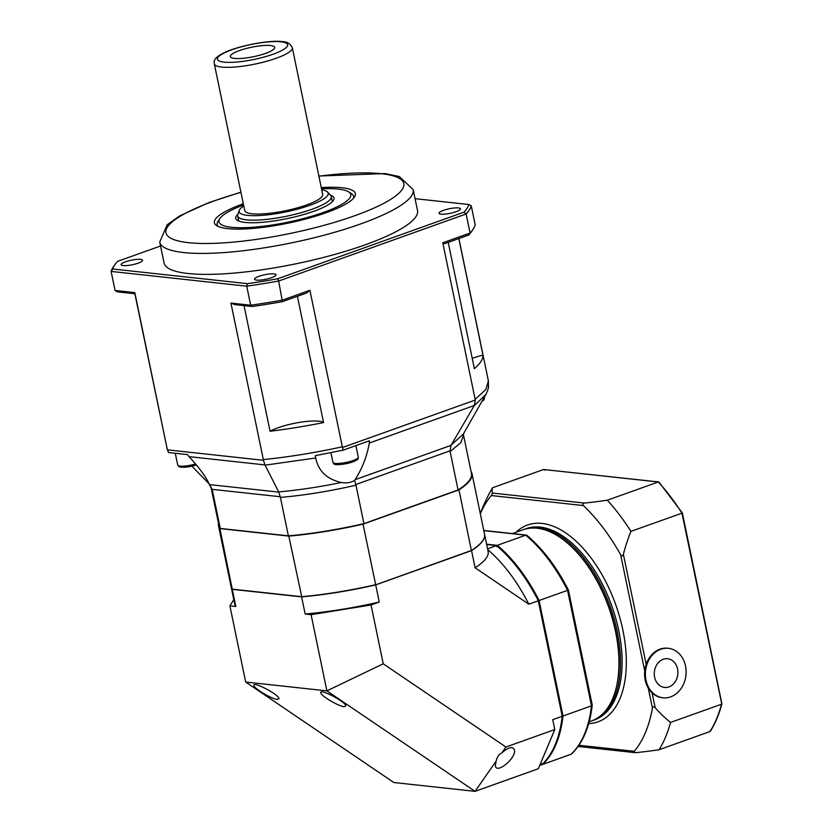 <?xml version="1.0" encoding="UTF-8"?>
<svg xmlns="http://www.w3.org/2000/svg" width="833" height="833" viewBox="0 0 833 833"><rect width="100%" height="100%" fill="white"/><g stroke="black" fill="none" stroke-linecap="round" stroke-linejoin="round"><path stroke-width="1.25" d="M662.651 697.752A24.886 20.315 -83.8 0 1 662.256 697.71A24.886 20.315 -83.8 0 1 652.093 692.91A24.886 20.315 -83.8 0 1 646.169 664.338A24.886 20.315 -83.8 0 1 667.639 648.23A24.886 20.315 -83.8 0 1 668.035 648.272M655.155 707.686A153.074 124.929 96.2 0 0 670.503 722.461L721.513 704.218A164.257 88.256 70.3 0 1 710.018 731.541L659.007 749.773A153.074 32.56 168.3 0 1 636.235 752.636L634.215 752.386L634.236 751.293A151.346 81.322 -109.7 0 0 652.416 708.071C652.905 706.551 653.811 706.426 655.155 707.686L652.093 692.91M682.227 513.097L630.925 531.35A153.074 124.929 96.2 0 0 623.386 554.309C622.709 556.205 621.803 556.371 620.668 554.799A151.346 81.322 -109.7 0 0 583.339 505.548C582.309 504.277 582.715 503.455 584.558 503.08A153.074 32.56 -11.7 0 0 607.319 500.216A164.257 88.256 70.3 0 1 630.925 531.35M480.277 513.534A201.086 201.086 0 0 1 489.023 493.99A164.257 88.256 70.3 0 1 492.584 487.742A153.074 32.56 -11.7 0 0 492.47 493.063L491.314 495.541A151.346 81.322 -109.7 0 0 480.318 513.774M670.503 722.461A164.257 88.256 70.3 0 1 659.007 749.773M607.319 500.216L658.341 481.984A164.257 88.256 70.3 0 1 681.935 513.118L721.67 703.552M544.782 470.197L543.595 469.5L492.584 487.742M592.211 720.712A101.543 54.551 -109.7 0 0 593.002 720.441A101.543 54.551 -109.7 0 0 610.193 606.466A101.543 54.551 -109.7 0 0 524.634 529.215A101.543 54.551 -109.7 0 0 523.853 529.507M659.132 482.63L658.341 481.984L659.132 482.63L658.341 481.984L543.595 469.5L658.632 481.943M710.424 730.281L710.018 731.541L710.424 730.281M616.316 687.392L616.524 686.507A100.543 54.02 -109.7 0 0 564.347 540.544L563.618 539.992A101.543 54.551 70.3 0 1 616.316 687.392A101.543 54.551 70.3 0 1 591.42 721.003L589.17 721.805M512.42 533.578L523.051 529.778A101.543 54.551 70.3 0 1 563.618 539.992M592.242 705.093L568.408 590.035C556.652 567.044 542.814 548.812 526.925 535.348L525.738 535.171A129.417 69.535 70.3 0 1 567.565 590.347L539.097 600.52A129.417 69.535 -109.7 0 0 497.28 545.344L486.618 544.188M591.815 704.666L591.482 705.832A129.417 69.535 70.3 0 1 571.105 754.24L542.647 764.423A129.417 69.535 -109.7 0 0 563.014 716.005L591.482 705.832L591.815 704.666M592.242 705.197C589.691 726.845 582.808 743.098 571.605 753.938L571.105 754.24M542.2 764.371L541.512 763.736M561.609 715.995L563.014 716.005L539.097 600.52L537.785 600.978M496.541 546.563L497.28 545.344L525.738 535.171L483.806 530.611M239.258 210.426L237.801 214.643A47.783 10.163 -11.7 0 0 237.697 215.966A47.783 10.163 -11.7 0 0 286.542 216.236A47.783 10.163 -11.7 0 0 331.274 196.588A47.783 10.163 -11.7 0 0 330.649 195.411L327.629 192.131A45.482 9.673 168.3 0 1 285.657 211.946A45.482 9.673 168.3 0 1 239.258 210.426A45.482 9.673 168.3 0 1 243.757 205.959M331.274 196.588L332.138 200.784A47.783 10.163 168.3 0 1 332.086 201.919M239.061 221.182A47.783 10.163 168.3 0 1 238.561 220.162L237.697 215.966M321.736 189.809A45.482 9.673 168.3 0 1 327.629 192.131M292.31 47.71L322.683 194.391A39.817 8.476 168.3 0 1 285.417 210.759A39.817 8.476 168.3 0 1 244.704 210.541L214.32 63.86A39.817 8.476 -11.7 0 0 255.033 64.079A39.817 8.476 -11.7 0 0 292.31 47.71C290.269 43.608 286.906 41.588 282.21 41.65C271.485 39.682 237.082 45.659 222.38 53.635C216.309 56.811 213.592 59.966 214.227 63.1L214.32 63.86M270.538 45.534A22.668 4.821 168.3 0 1 274.671 48.002A22.668 4.821 168.3 0 1 253.503 56.696A22.668 4.821 168.3 0 1 230.626 57.123A22.668 4.821 168.3 0 1 243.913 49.137A22.668 4.821 168.3 0 1 270.538 45.534M321.528 188.81A67.296 14.317 168.3 0 1 338.323 189.081A67.296 14.317 168.3 0 1 348.558 191.809A67.296 14.317 168.3 0 1 287.781 222.203A67.296 14.317 168.3 0 1 219.933 218.454L218.1 221.099A69.68 14.827 -11.7 0 0 217.111 224.598A69.68 14.827 -11.7 0 0 218.131 226.42M353.379 198.41A69.68 14.827 -11.7 0 0 353.588 196.338A69.68 14.827 -11.7 0 0 351.297 193.516L348.558 191.809M237.967 214.175A50.178 10.673 -11.7 0 0 237.395 220.391A50.178 10.673 -11.7 0 0 287.041 218.631A50.178 10.673 -11.7 0 0 333.304 200.524A50.178 10.673 -11.7 0 0 330.316 195.047M219.933 218.454A67.296 14.317 168.3 0 1 243.548 204.96M243.298 203.762A71.982 15.317 -11.7 0 0 215.341 224.546A71.982 15.317 -11.7 0 0 326.234 212.686A71.982 15.317 -11.7 0 0 355.202 195.588A71.982 15.317 -11.7 0 0 321.288 187.612M413.178 189.56L417.52 210.51A129.417 27.531 168.3 0 1 365.135 244.84A129.417 27.531 168.3 0 1 235.593 272.943A129.417 27.531 168.3 0 1 164.07 262.999L159.728 242.049A129.417 27.531 -11.7 0 0 231.251 251.983A129.417 27.531 -11.7 0 0 360.804 223.89A129.417 27.531 -11.7 0 0 413.178 189.56L399.288 176.565L385.231 173.576L318.883 176.013M415.063 198.671L468.875 204.522L471.27 205.907L475.216 224.952A184.166 39.172 168.3 0 1 472.884 229.616A184.166 39.172 168.3 0 1 470.093 233.032L442.781 242.799L475.289 400.027L342.509 447.498L342.321 446.811C314.936 452.777 288.603 457.036 263.343 459.597L263.457 460.295L167.402 449.851L168.662 452.558L187.56 454.61L188.997 456.64C199.493 467.979 206.292 477.299 209.406 484.587L212.311 490.002L220.266 528.445A128.917 27.427 168.3 0 1 220.204 528.361A128.917 27.427 168.3 0 1 218.996 525.79L211.041 487.347L212.311 490.002M117.453 291.852L134.904 293.757L134.811 292.622L115.058 290.467L117.453 291.852M468.875 204.522A182.177 38.755 168.3 0 1 464.033 212.155L277.681 278.774A182.177 38.755 168.3 0 1 247.505 283.657L112.715 268.997A182.177 38.755 168.3 0 1 114.975 264.55L113.444 266.758A184.166 39.172 -11.7 0 0 111.112 271.423L115.058 290.467M134.811 292.622L167.225 449.143L134.852 293.747M167.402 449.841L167.225 449.143M263.343 459.597L230.928 303.077L250.681 305.222L246.735 286.177A184.166 39.172 -11.7 0 0 278.649 281.013L282.418 301.64L306.554 293.008L309.907 290.29L282.595 300.057A184.166 39.172 168.3 0 1 250.681 305.222L252.243 306.513A182.177 38.755 -11.7 0 0 282.418 301.64M112.715 268.997L111.112 271.423L246.735 286.177L247.505 283.657M252.243 306.513L234.781 304.618L230.928 303.077M309.907 290.29L342.321 446.811M442.781 242.799L444.624 243.642L468.771 235.021L470.093 233.032L466.147 213.977A184.166 39.172 -11.7 0 0 471.27 205.907M277.681 278.774L278.649 281.013L466.147 213.977L464.033 212.155M468.771 235.021A182.177 38.755 -11.7 0 0 471.353 231.824L472.884 229.616M114.975 264.55A182.177 38.755 168.3 0 1 117.557 261.364L160.55 245.995M271.568 277.67A10.954 2.332 168.3 0 1 260.604 280.055A10.954 2.332 168.3 0 1 254.554 279.211A10.954 2.332 168.3 0 1 264.8 274.713A10.954 2.332 168.3 0 1 276.004 274.775A10.954 2.332 168.3 0 1 271.568 277.67M123.138 265.581A10.954 2.332 168.3 0 1 121.108 264.696A10.954 2.332 168.3 0 1 131.364 260.198A10.954 2.332 168.3 0 1 142.558 260.26A10.954 2.332 168.3 0 1 135.363 264.03A10.954 2.332 168.3 0 1 123.138 265.581M458.452 207.927A10.954 2.332 168.3 0 1 460.482 208.823A10.954 2.332 168.3 0 1 450.236 213.321A10.954 2.332 168.3 0 1 439.033 213.258A10.954 2.332 168.3 0 1 446.228 209.489A10.954 2.332 168.3 0 1 458.452 207.927M458.816 238.571L482.953 355.129A29.863 6.352 -11.7 0 0 472.228 358.346M482.953 355.129A164.257 34.944 -11.7 0 1 474.362 368.675L448.206 242.361M297.402 296.277L323.558 422.581A29.863 6.352 -11.7 0 0 299.693 422.362A29.863 6.352 -11.7 0 0 270.059 431.244L244.038 305.628M270.059 431.244A164.257 34.944 -11.7 0 0 323.558 422.581M209.073 483.796L191.913 466.199M342.509 447.498L343.29 450.112L369.415 440.772L369.311 443.031L474.341 405.484L450.976 445.395L450.018 450.84L450.112 451.528L460.826 442.708L463.512 435.076L471.478 473.508A128.917 27.427 168.3 0 1 458.265 489.846A128.917 27.427 168.3 0 1 458.077 489.971L363.927 523.624A128.917 27.427 168.3 0 1 363.511 523.728A128.917 27.427 168.3 0 1 288.749 535.817A128.917 27.427 168.3 0 1 288.374 535.858L220.266 528.445M474.144 405.827L485.941 394.332L463.387 433.962L451.163 445.051M463.44 433.847L463.512 435.065M188.997 456.64L264.967 464.908L278.784 492.126L280.409 497.416C304.347 495.333 329.535 491.262 355.972 485.191L354.629 480.402C350.943 482.682 346.507 483.379 341.332 482.494C326.963 479.277 318.425 471.114 315.697 458.004L315.322 455.672L343.29 450.101M265.102 465.147L315.697 458.004L315.884 459.014M341.332 482.494C319.299 487.013 298.412 490.148 278.649 491.897M369.311 443.031C366.989 456.369 362.24 468.583 355.066 479.683L354.629 480.402M474.341 405.484L475.289 400.027M487.544 390.896L488.534 387.053M264.967 464.908L263.457 460.295M355.972 485.191L363.927 523.624M458.077 489.971L450.112 451.528M288.374 535.858L280.409 497.416M311.094 614.671L326.88 690.869L475.06 791.35L393.853 782.52L245.673 682.04L326.88 690.869L383.232 663.807L371.049 604.977L311.094 614.671L305.159 614.025L301.608 596.876A129.417 27.531 -11.7 0 0 375.704 584.891L471.551 550.623A129.417 27.531 -11.7 0 0 484.587 534.359A129.417 27.531 -11.7 0 0 484.567 534.265M277.368 699.439C271.87 699.126 254.075 688.558 253.961 685.538C252.43 680.748 278.711 694.441 279.034 698.595L277.368 699.439M344.185 706.707C338.687 706.394 320.892 695.826 320.788 692.806C319.258 688.016 345.539 701.709 345.862 705.863L344.185 706.707M486.701 544.563L496.489 545.625A129.417 69.535 70.3 0 1 538.316 600.801L528.82 604.196L475.102 567.773L471.551 550.623M375.704 584.891L379.254 602.04L371.049 604.977M505.943 747.024L501.81 752.959C508.411 747.139 512.618 746.108 514.419 749.867C516.595 757.791 496.614 774.523 495.354 765.829L496.114 761.133L475.06 791.35L538.305 768.734L554.788 729.562L505.943 747.024L383.232 663.807M554.788 729.562L552.737 719.681L562.223 716.286A129.417 69.535 70.3 0 1 541.856 764.704L539.669 765.485M538.316 600.801L562.223 716.286M245.673 682.04L229.887 605.841L233.792 599.687M231.116 586.755A129.417 27.531 -11.7 0 0 231.137 586.849A129.417 27.531 -11.7 0 0 232.272 589.337L301.608 596.876M232.272 589.337L235.822 606.486L229.887 605.841M231.137 586.849L234.687 603.998A129.417 27.531 -11.7 0 0 235.822 606.486M475.102 567.773A129.417 27.531 -11.7 0 0 488.138 551.508L484.587 534.359M305.159 614.025A129.417 27.531 -11.7 0 0 379.254 602.04M487.576 548.812L496.489 545.625M487.753 549.655A129.417 69.535 70.3 0 1 528.82 604.196M496.114 761.133C497.051 757.062 498.946 754.344 501.81 752.959M482.651 540.784A129.219 27.489 168.3 0 1 482.567 540.888A129.219 27.489 168.3 0 1 471.405 550.623L375.621 584.87A129.219 27.489 168.3 0 1 301.744 596.824L232.23 589.15A129.417 27.531 168.3 0 1 231.095 586.661L218.548 526.081A129.417 27.531 -11.7 0 0 219.693 528.57L289.03 536.108A129.417 27.531 -11.7 0 0 363.115 524.124L458.973 489.856A129.417 27.531 -11.7 0 0 471.999 473.592A129.417 27.531 -11.7 0 0 471.03 471.332M363.511 523.728L363.001 523.905L375.662 584.704A129.417 27.531 168.3 0 1 301.567 596.688L232.23 589.15L219.839 528.33A129.219 27.489 168.3 0 1 218.621 523.957M471.999 473.592L484.546 534.172A129.417 27.531 168.3 0 1 482.724 540.669A129.417 27.531 168.3 0 1 471.52 550.436L375.621 584.87M471.405 550.623L458.973 489.856L458.265 489.846M301.744 596.824L288.749 535.817M218.548 523.613A129.417 27.531 -11.7 0 0 218.548 526.081M363.001 523.905A129.219 27.489 168.3 0 1 289.113 535.858M471.093 471.676A129.219 27.489 168.3 0 1 458.775 489.669M677.552 668.993A14.432 11.777 -83.8 0 1 662.829 687.1A14.432 11.777 -83.8 0 1 657.883 663.183A14.432 11.777 -83.8 0 1 677.552 668.993M685.507 665.994A24.886 20.315 -83.8 0 1 663.058 697.794A24.886 20.315 -83.8 0 1 645.554 670.857A24.886 20.315 -83.8 0 1 668.43 648.313A24.886 20.315 -83.8 0 1 685.507 665.994M646.169 664.338L623.386 554.309M524.634 529.215L526.217 528.643A101.543 54.551 70.3 0 1 611.776 605.893A101.543 54.551 70.3 0 1 594.585 719.879L593.002 720.441M588.671 723.617A104.531 56.165 -109.7 0 0 614.348 600.947A104.531 56.165 -109.7 0 0 516.043 532.287M634.236 751.293L578.925 745.275M620.668 554.799L644.732 670.971M648.293 688.152L652.416 708.071M491.314 495.541L583.339 505.548M584.558 503.08L492.47 493.063M482.047 401.173A11.35 2.416 -11.7 0 0 483.192 399.486M481.932 401.371L483.942 399.871L484.525 397.841A12.943 2.749 168.3 0 1 482.901 399.663M334.814 463.356A11.35 2.416 -11.7 0 0 346.413 463.637A11.35 2.416 -11.7 0 0 356.951 458.775M332.94 462.377C334.47 463.252 330.534 467.074 351.495 462.357C360.179 459.066 357.555 458.764 358.284 457.13A12.943 2.749 168.3 0 1 346.164 462.45A12.943 2.749 168.3 0 1 332.94 462.377L330.93 452.694M567.565 590.347L591.482 705.832M280.992 41.796A35.84 7.622 168.3 0 1 256.127 58.997A35.84 7.622 168.3 0 1 220.464 55.124A35.84 7.622 168.3 0 1 280.992 41.796M318.924 176.211A121.451 25.833 168.3 0 1 402.245 180.615A121.451 25.833 168.3 0 1 354.65 215.768A121.451 25.833 168.3 0 1 180.532 241.455A121.451 25.833 168.3 0 1 240.935 192.361M488.45 387.605L488.388 380.92L485.858 389.5L475.185 399.319M278.784 492.126L209.406 484.587M450.976 445.395L355.066 479.683M450.018 450.84L355.785 484.535M280.305 496.749L212.134 489.335M195.536 463.981A12.943 2.749 168.3 0 1 177.7 465.053L175.263 453.277M179.574 466.032A11.35 2.416 -11.7 0 0 184.957 467.198A11.35 2.416 -11.7 0 0 196.359 464.96L186.196 467.136L180.657 467.167L179.053 466.688L177.7 465.053M578.102 746.451L635.069 752.647M658.955 482.109L682.373 512.993L721.888 703.812M710.372 731.249C715.255 723.481 719.098 714.37 721.888 703.916M484.525 397.841L484.369 397.091M358.284 457.13L355.899 445.603M483.775 530.465L526.331 535.098M217.111 224.598L217.423 226.076M353.588 196.338L353.89 197.806M240.893 192.163L209.031 202.534L179.886 215.778L167.173 224.743L159.728 242.049M488.388 380.92L458.91 238.54M487.69 390.5L485.931 394.342M166.704 447.55L167.912 451.205M211.041 487.357L210.499 486.097M668.43 648.313L667.639 648.23M663.058 697.794L662.256 697.71"/></g></svg>
